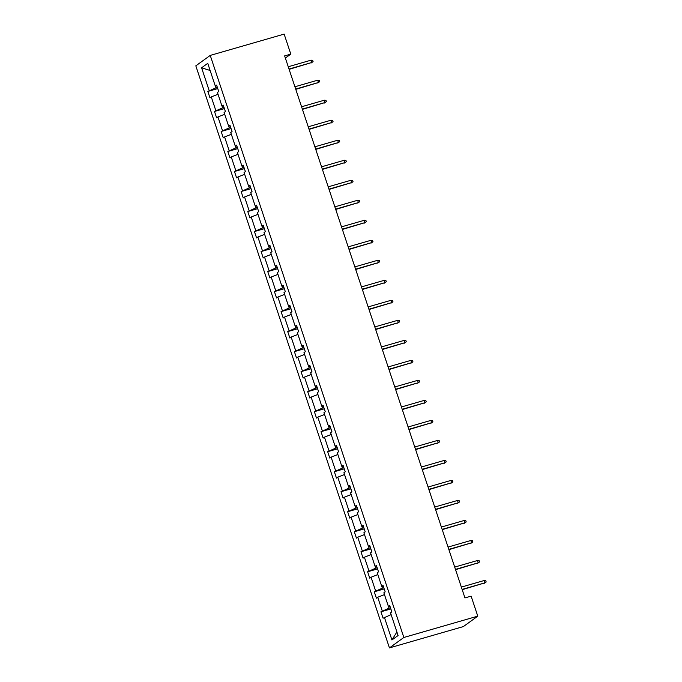 <?xml version="1.0" encoding="UTF-8"?>
<svg xmlns="http://www.w3.org/2000/svg" width="682" height="682" viewBox="0 0 682 682"><rect width="100%" height="100%" fill="white"/><g stroke="black" fill="none" stroke-linecap="round" stroke-linejoin="round"><path stroke-width="1.02" d="M403.855 637.474L477.775 616.153L463.351 626.587L389.439 647.9L195.819 65.847L210.235 55.413L403.855 637.474L389.439 647.9M391.127 614.61L383.071 618.207L380.931 611.797L390.863 608.932M396.907 631.975L391.928 639.972L384.375 617.27M388.459 606.392L389.047 608.173L380.931 611.797M382.235 610.85L377.717 597.253L376.413 598.199L374.273 591.78L384.205 588.916M381.801 586.375L382.389 588.165L374.273 591.78M375.586 590.834L371.059 577.236L369.755 578.183L367.615 571.772L377.547 568.907M375.143 566.367L375.731 568.149L367.615 571.772M368.928 570.825L364.401 557.228L363.097 558.166L360.957 551.755L370.889 548.891M368.485 546.35L369.081 548.132L360.957 551.755M362.27 550.809L357.743 537.211L356.439 538.158L354.308 531.738L364.231 528.882M361.827 526.342L362.423 528.124L354.308 531.738M355.612 530.801L351.085 517.195L349.781 518.141L347.65 511.73L357.573 508.866M355.169 506.325L355.765 508.107L347.65 511.73M348.954 510.784L344.427 497.187L343.123 498.133L340.991 491.713L350.915 488.849M348.511 486.309L349.107 488.099L340.991 491.713M342.296 490.767L337.769 477.17L336.465 478.116L334.333 471.705L344.257 468.841M341.853 466.3L342.449 468.082L334.333 471.705M335.638 470.759L331.111 457.162L329.807 458.099L327.675 451.689L337.599 448.824M335.194 446.284L335.791 448.065L327.675 451.689M328.98 450.742L324.453 437.145L323.149 438.091L321.017 431.672L330.94 428.816M328.536 426.276L329.133 428.057L321.017 431.672M322.322 430.734L317.795 417.128L316.491 418.075L314.359 411.664L324.282 408.799M321.878 406.259L322.475 408.041L314.359 411.664M315.664 410.717L311.137 397.12L309.833 398.066L307.701 391.647L317.624 388.783M315.22 386.242L315.817 388.032L307.701 391.647M309.006 390.701L304.479 377.103L303.175 378.05L301.043 371.639L310.966 368.774M308.562 366.234L309.159 368.016L301.043 371.639M302.348 370.693L297.821 357.095L296.517 358.033L294.385 351.622L304.308 348.758M301.913 346.217L302.501 347.999L294.385 351.622M295.69 350.676L291.171 337.079L289.859 338.025L287.727 331.605L297.65 328.75M295.255 326.209L295.843 327.991L287.727 331.605M289.032 330.668L284.513 317.062L283.2 318.008L281.069 311.597L291.001 308.733M288.597 306.192L289.185 307.974L281.069 311.597M282.374 310.651L277.855 297.054L276.551 298L274.411 291.581L284.343 288.716M281.939 286.176L282.527 287.957L274.411 291.581M275.716 290.634L271.197 277.037L269.893 277.983L267.753 271.572L277.685 268.708M275.281 266.168L275.869 267.949L267.753 271.572M269.058 270.626L264.539 257.029L263.235 257.967L261.095 251.556L271.027 248.691M268.623 246.151L269.211 247.933L261.095 251.556M262.4 250.609L257.881 237.012L256.577 237.958L254.437 231.539L264.369 228.683M261.965 226.143L262.553 227.924L254.437 231.539M255.75 230.601L251.223 216.995L249.919 217.942L247.779 211.531L257.711 208.666M255.307 206.126L255.895 207.908L247.779 211.531M249.092 210.585L244.565 196.987L243.261 197.933L241.121 191.514L251.053 188.65M248.649 186.109L249.245 187.891L241.121 191.514M242.434 190.568L237.907 176.97L236.603 177.917L234.472 171.506L244.395 168.642M241.991 166.101L242.587 167.883L234.472 171.506M235.776 170.56L231.249 156.962L229.945 157.9L227.814 151.489L237.737 148.625M235.333 146.084L235.929 147.866L227.814 151.489M229.118 150.543L224.591 136.946L223.287 137.892L221.156 131.473L231.079 128.608M228.675 126.076L229.271 127.858L221.156 131.473M222.46 130.535L217.933 116.929L216.629 117.875L214.498 111.464L224.421 108.6M222.017 106.06L222.613 107.841L214.498 111.464M215.802 110.518L211.275 96.921L209.971 97.867L207.84 91.448L217.763 88.583M215.359 86.043L215.955 87.825L207.84 91.448M209.144 90.501L201.591 67.799L207.746 63.341L215.299 86.051L216.603 85.105L218.743 91.524L217.439 92.462L221.957 106.068L223.261 105.122L225.401 111.533L224.088 112.479L228.615 126.076L229.919 125.13L232.059 131.549L230.746 132.496L235.273 146.093L236.577 145.147L238.717 151.557L237.404 152.504L241.931 166.101L243.235 165.163L245.367 171.574L244.062 172.52L248.589 186.118L249.893 185.172L252.025 191.591L250.72 192.529L255.247 206.135L256.551 205.188L258.683 211.599L257.378 212.545L261.905 226.143L263.209 225.196L265.341 231.616L264.036 232.562L268.563 246.159L269.867 245.213L271.999 251.624L270.694 252.57L275.221 266.168L276.525 265.23L278.657 271.641L277.352 272.587L281.879 286.184L283.183 285.238L285.315 291.657L284.01 292.595L288.537 306.201L289.841 305.255L291.973 311.665L290.668 312.612L295.195 326.209L296.5 325.263L298.631 331.682L297.326 332.628L301.853 346.226L303.158 345.28L305.289 351.699L303.984 352.637L308.503 366.234L309.816 365.296L311.947 371.707L310.642 372.653L315.161 386.251L316.474 385.304L318.605 391.724L317.3 392.662L321.819 406.267L323.123 405.321L325.263 411.732L323.959 412.678L328.477 426.276L329.781 425.329L331.921 431.749L330.617 432.695L335.135 446.292L336.439 445.346L338.579 451.765L337.275 452.703L341.793 466.3L343.097 465.363L345.237 471.774L343.924 472.72L348.451 486.317L349.755 485.371L351.895 491.79L350.582 492.736L355.109 506.334L356.413 505.388L358.553 511.798L357.24 512.745L361.767 526.342L363.071 525.404L365.202 531.815L363.898 532.761L368.425 546.359L369.729 545.412L371.861 551.832L370.556 552.77L375.083 566.367L376.387 565.429L378.519 571.84L377.214 572.786L381.741 586.384L383.045 585.437L385.177 591.857L383.872 592.803L388.399 606.4L389.703 605.454L391.835 611.865L390.53 612.811L398.083 635.522L391.928 639.972M285.366 58.047L290.805 54.117L284.641 55.89L464.954 597.918L471.117 596.145L477.775 616.153M389.968 606.264L388.399 606.4M390.471 607.764L389.047 608.173M384.469 594.602L377.717 597.253M383.31 586.247L381.741 586.384M383.813 587.748L382.389 588.165M377.811 574.585L371.059 577.236M376.66 566.231L375.083 566.367M377.155 567.739L375.731 568.149M371.153 554.568L364.401 557.228M370.002 546.222L368.425 546.359M370.497 547.723L369.081 548.132M364.503 534.56L357.743 537.211M363.344 526.206L361.767 526.342M363.838 527.715L362.423 528.124M357.845 514.543L351.085 517.195M356.686 506.197L355.109 506.334M357.18 507.698L355.765 508.107M351.187 494.535L344.427 497.187M350.028 486.181L348.451 486.317M350.522 487.681L349.107 488.099M344.529 474.519L337.769 477.17M343.37 466.164L341.793 466.3M343.873 467.673L342.449 468.082M337.871 454.502L331.111 457.162M336.712 446.156L335.135 446.292M337.215 447.656L335.791 448.065M331.213 434.494L324.453 437.145M330.054 426.139L328.477 426.276M330.557 427.648L329.133 428.057M324.555 414.477L317.795 417.128M323.396 406.131L321.819 406.267M323.899 407.631L322.475 408.041M317.897 394.46L311.137 397.12M316.738 386.114L315.161 386.251M317.241 387.615L315.817 388.032M311.239 374.452L304.479 377.103M310.08 366.098L308.503 366.234M310.583 367.607L309.159 368.016M304.581 354.435L297.821 357.095M303.422 346.089L301.853 346.226M303.925 347.59L302.501 347.999M297.923 334.427L291.171 337.079M296.764 326.073L295.195 326.209M297.267 327.582L295.843 327.991M291.265 314.411L284.513 317.062M290.106 306.065L288.537 306.201M290.609 307.565L289.185 307.974M284.607 294.394L277.855 297.054M283.448 286.048L281.879 286.184M283.951 287.548L282.527 287.957M277.949 274.386L271.197 277.037M276.79 266.031L275.221 266.168M277.293 267.54L275.869 267.949M271.291 254.369L264.539 257.029M270.132 246.023L268.563 246.159M270.635 247.523L269.211 247.933M264.633 234.361L257.881 237.012M263.474 226.006L261.905 226.143M263.977 227.515L262.553 227.924M257.975 214.344L251.223 216.995M256.824 205.99L255.247 206.135M257.319 207.499L255.895 207.908M251.317 194.327L244.565 196.987M250.166 185.981L248.589 186.118M250.661 187.482L249.245 187.891M244.668 174.319L237.907 176.97M243.508 165.965L241.931 166.101M244.003 167.474L242.587 167.883M238.009 154.303L231.249 156.962M236.85 145.957L235.273 146.093M237.345 147.457L235.929 147.866M231.351 134.294L224.591 136.946M230.192 125.94L228.615 126.076M230.687 127.449L229.271 127.858M224.693 114.278L217.933 116.929M223.534 105.923L221.957 106.068M224.037 107.432L222.613 107.841M218.035 94.261L211.275 96.921M216.876 85.915L215.299 86.051M290.805 54.117L284.147 34.1L210.235 55.413M217.379 87.415L215.955 87.825M210.124 70.485L201.591 67.799M289.117 69.342L311.81 62.488L289.023 69.061M311.043 60.178L312.663 60.34L313.089 61.627L311.81 62.488L311.043 60.178L288.256 66.751M313.089 61.627L311.111 62.991M295.775 89.351L318.468 82.505L295.681 89.069M317.701 80.195L319.321 80.357L319.747 81.635L318.468 82.505L317.701 80.195L294.914 86.767M319.747 81.635L317.769 83.008M302.433 109.367L325.126 102.513L302.339 109.086M324.359 100.203L325.979 100.373L326.405 101.652L325.126 102.513L324.359 100.203L301.572 106.776M326.405 101.652L324.427 103.025M309.091 129.375L331.784 122.53L308.997 129.103M331.017 120.22L332.637 120.382L333.063 121.669L331.784 122.53L331.017 120.22L308.23 126.792M333.063 121.669L331.085 123.033M315.749 149.392L338.442 142.538L315.655 149.111M337.675 140.236L339.295 140.398L339.721 141.677L338.442 142.538L337.675 140.236L314.888 146.8M339.721 141.677L337.743 143.05M322.407 169.409L345.101 162.555L322.313 169.127M344.333 160.244L345.953 160.406L346.379 161.694L345.101 162.555L344.333 160.244L321.546 166.817M346.379 161.694L344.401 163.066M329.065 189.417L351.759 182.571L328.971 189.144M350.991 180.261L352.611 180.423L353.037 181.702L351.759 182.571L350.991 180.261L328.204 186.834M353.037 181.702L351.06 183.074M335.723 209.434L358.417 202.58L335.629 209.152M357.649 200.269L359.261 200.44L359.695 201.719L358.417 202.58L357.649 200.269L334.862 206.842M359.695 201.719L357.718 203.091M342.381 229.442L365.075 222.596L342.287 229.169M364.307 220.286L365.919 220.448L366.345 221.735L365.075 222.596L364.307 220.286L341.52 226.859M366.345 221.735L364.376 223.099M349.039 249.459L371.733 242.604L348.945 249.177M370.965 240.303L372.577 240.465L373.003 241.743L371.733 242.604L370.965 240.303L348.178 246.867M373.003 241.743L371.034 243.116M355.697 269.475L378.391 262.621L355.603 269.194M377.623 260.311L379.235 260.473L379.661 261.76L378.391 262.621L377.623 260.311L354.836 266.884M379.661 261.76L377.692 263.133M362.355 289.483L385.049 282.638L362.261 289.211M384.281 280.328L385.893 280.49L386.319 281.777L385.049 282.638L384.281 280.328L361.494 286.9M386.319 281.777L384.341 283.141M369.013 309.5L391.707 302.646L368.919 309.219M390.939 300.336L392.551 300.506L392.977 301.785L391.707 302.646L390.939 300.336L368.152 306.909M392.977 301.785L390.999 303.158M375.671 329.508L398.365 322.663L375.577 329.236M397.597 320.352L399.209 320.514L399.635 321.802L398.365 322.663L397.597 320.352L374.81 326.925M399.635 321.802L397.657 323.166M382.321 349.525L405.023 342.671L382.235 349.244M404.255 340.369L405.867 340.531L406.293 341.81L405.023 342.671L404.255 340.369L381.468 346.933M406.293 341.81L404.315 343.182M388.979 369.542L411.681 362.688L388.893 369.26M410.905 360.377L412.525 360.539L412.951 361.827L411.681 362.688L410.905 360.377L388.118 366.95M412.951 361.827L410.973 363.199M395.637 389.55L418.339 382.704L395.551 389.277M417.563 380.394L419.183 380.556L419.609 381.843L418.339 382.704L417.563 380.394L394.776 386.967M419.609 381.843L417.631 383.207M402.295 409.567L424.988 402.712L402.201 409.285M424.221 400.402L425.841 400.573L426.267 401.851L424.988 402.712L424.221 400.402L401.434 406.975M426.267 401.851L424.289 403.224M408.953 429.575L431.646 422.729L408.859 429.302M430.879 420.419L432.499 420.581L432.925 421.868L431.646 422.729L430.879 420.419L408.092 426.992M432.925 421.868L430.947 423.232M415.611 449.591L438.304 442.737L415.517 449.31M437.537 440.436L439.157 440.598L439.583 441.876L438.304 442.737L437.537 440.436L414.75 447.008M439.583 441.876L437.605 443.249M422.269 469.608L444.962 462.754L422.175 469.327M444.195 460.444L445.815 460.606L446.241 461.893L444.962 462.754L444.195 460.444L421.408 467.017M446.241 461.893L444.263 463.266M428.927 489.616L451.62 482.771L428.833 489.344M450.853 480.46L452.473 480.622L452.899 481.91L451.62 482.771L450.853 480.46L428.066 487.033M452.899 481.91L450.921 483.274M435.585 509.633L458.278 502.779L435.491 509.352M457.511 500.469L459.131 500.639L459.557 501.918L458.278 502.779L457.511 500.469L434.724 507.041M459.557 501.918L457.579 503.29M442.243 529.641L464.936 522.796L442.149 529.368M464.169 520.485L465.789 520.647L466.215 521.935L464.936 522.796L464.169 520.485L441.382 527.058M466.215 521.935L464.237 523.299M448.901 549.658L471.594 542.812L448.807 549.377M470.827 540.502L472.447 540.664L472.873 541.943L471.594 542.812L470.827 540.502L448.04 547.075M472.873 541.943L470.895 543.315M455.559 569.675L478.252 562.821L455.465 569.393M477.485 560.51L479.096 560.672L479.531 561.959L478.252 562.821L477.485 560.51L454.698 567.083M479.531 561.959L477.553 563.332M462.217 589.683L484.911 582.837L462.123 589.41M484.143 580.527L485.755 580.689L486.181 581.976L484.911 582.837L484.143 580.527L461.356 587.1M486.181 581.976L484.211 583.34"/></g></svg>
